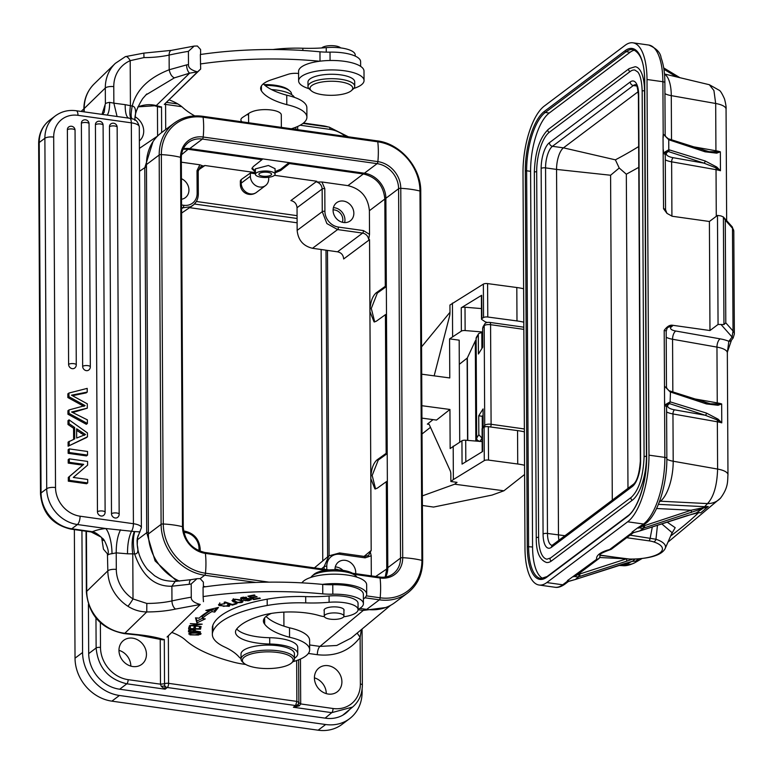 <?xml version="1.0" encoding="UTF-8"?>
<svg xmlns="http://www.w3.org/2000/svg" width="773" height="773" viewBox="0 0 773 773"><rect width="100%" height="100%" fill="white"/><g stroke="black" fill="none" stroke-linecap="round" stroke-linejoin="round"><path stroke-width="1.16" d="M421.565 346.874L449.983 312.292M523.621 288.773A32.051 10.561 179.7 0 0 516.808 287.517L487.589 283.604A3.334 1.102 179.7 0 0 483.367 284.116L449.944 305.035L449.983 312.263A6.677 2.454 -82.4 0 1 449.432 316.669L434.155 375.852M459.713 442.156L459.181 340.159L449.577 338.874L449.78 377.949L421.71 374.19M481.463 308.582L465.008 307.229L465.133 330.554A3.334 1.102 -0.3 0 0 461.365 331.115L449.577 338.874M465.133 330.554L482.188 331.955M487.444 322.447L487.145 322.389A10.687 3.517 -0.3 0 1 487.029 322.36A5.691 1.875 -0.3 0 1 484.884 321.587L481.84 319.52A3.334 1.102 -0.3 0 1 481.511 319.046A3.334 1.102 -0.3 0 1 481.772 318.611A3.334 1.102 -0.3 0 1 481.917 318.515L483.54 317.519A3.334 1.102 -0.3 0 1 487.773 317.017L516.982 320.93A32.051 10.561 -0.3 0 1 523.794 322.186M429.073 424.348L427.343 424.116A6.677 2.454 -82.4 0 1 428.271 423.797A6.677 2.454 -82.4 0 1 429.373 424.879L450.234 470.786A6.677 2.454 -82.4 0 1 450.833 474.293L450.872 481.521L457.027 482.352L454.669 484.207L503.899 490.797L492.053 495.078L433.547 507.069L422.396 505.474M524.374 431.856A32.051 10.561 179.7 0 0 517.552 430.6L488.343 426.686A3.334 1.102 179.7 0 0 484.111 427.198L482.487 428.194A3.334 1.102 179.7 0 0 482.091 428.715L482.207 451.761M482.159 441.576L465.704 440.233A3.334 1.102 179.7 0 0 461.935 440.784L450.147 448.543L449.944 409.468L436.484 420.077L421.942 418.125M454.669 484.207L422.348 495.88M422.029 433.982L430.484 427.314M164.378 104.316L165.577 104.403L165.461 103.273M345.367 136.377A30.041 25.924 -126.9 0 0 329.994 129.391L300.166 125.226M152.977 141.691L144.793 167.693L146.715 532.713L155.083 560.908L176.901 581.286M358.073 609.704L363.252 610.438L385.65 607.539M174.06 123.226L161.344 132.782A47.404 40.911 53.1 0 0 146.455 164.572L159.17 155.015A47.404 40.911 -126.9 0 1 174.06 123.226C182.312 117.196 191.82 114.877 202.594 116.279A2 0.763 98 0 1 203.096 117.216L377.775 141.807A2 0.763 -82 0 0 377.272 140.87C400.453 143.536 421.208 167.751 420.754 191.549A2 0.657 179.7 0 0 419.971 191.028A45.878 39.597 53.1 0 0 377.775 141.807A44.061 16.861 -82 0 1 377.881 161.625L203.202 137.024A2 0.763 98 0 1 202.42 139.063L377.108 163.654A2 0.763 -82 0 0 377.881 161.625A24.891 21.489 53.1 0 1 400.781 188.332A2 0.657 179.7 0 0 398.597 188.718A23.364 20.166 53.1 0 0 377.108 163.654L364.383 173.21A23.364 20.166 -126.9 0 1 385.882 198.284L398.597 188.718L400.53 558.087L387.814 567.643L385.882 198.284M183.346 148.725A23.364 20.166 -126.9 0 1 189.704 148.619L202.42 139.063A23.364 20.166 53.1 0 0 188.496 142.435C183.829 146.068 181.442 151.199 181.326 157.837A2 0.657 -0.3 0 0 180.544 157.325L182.486 526.684A44.061 14.523 179.7 0 0 163.287 523.988L161.354 154.619A45.878 39.597 53.1 0 1 203.096 117.216A44.061 16.861 98 0 1 203.202 137.024A24.891 21.489 53.1 0 0 180.544 157.325A44.061 14.523 179.7 0 0 161.354 154.619A2 0.657 -0.3 0 0 159.17 155.015L161.103 524.374L148.387 533.94L146.455 164.572M148.387 533.94A47.404 40.911 53.1 0 0 179.423 581.112M364.904 597.79L379.388 599.829L366.673 609.385L359.764 608.419M205.763 586.736L203.386 586.398M366.673 609.385A47.404 40.911 53.1 0 0 394.916 602.534L407.632 592.968C417.497 585.2 422.512 574.513 422.686 560.918A2 0.657 179.7 0 0 421.913 560.396L419.971 191.028A44.061 14.523 -0.3 0 0 400.781 188.332L402.714 557.691A2 0.657 179.7 0 0 400.53 558.087A23.364 20.166 53.1 0 1 393.196 573.759C389.321 576.61 384.78 577.711 379.562 577.045A2 0.763 -82 0 1 380.065 577.991A24.891 21.489 53.1 0 0 402.714 557.691A44.061 14.523 -0.3 0 1 421.913 560.396A45.878 39.597 53.1 0 1 380.171 597.8A44.061 16.861 98 0 0 380.065 577.991L354.053 574.329M189.704 148.619L364.383 173.21M387.814 567.643A23.364 20.166 -126.9 0 1 385.727 576.967M255.39 172.021L251.911 168.756L253.196 166.639L261.97 159.692A2 0.763 -82 0 0 262.472 158.861M289.952 162.736A2 0.763 98 0 1 289.45 163.557L280.676 170.514L280.667 169.248L275.082 171.577M183.114 149.208L188.081 149.286L261.97 159.692M198.149 194.187A2 0.657 179.7 0 0 198.323 193.917A2 0.657 179.7 0 0 197.134 193.318L197.018 170.659L199.811 164.784L181.355 162.185M181.549 199.25A11.353 9.798 53.1 0 0 185.375 197.637A11.353 9.798 53.1 0 0 188.941 190.023A11.353 9.798 53.1 0 0 181.442 178.698M181.587 207.599L182.969 207.792A2 0.763 -82 0 0 183.771 205.289L181.578 204.98M181.597 208.72L182.969 207.792L190.602 206.758L193.723 204.71L196.12 201.811M198.332 170.002L204.951 165.509L200.197 166.997M203.202 166.031L199.811 164.784M204.951 165.509L255.39 172.611M275.082 172.833L280.676 170.514M255.38 170.756L252.017 168.099M280.667 169.248L289.054 162.601M275.062 168.688L268.395 165.47L255.37 168.891M262.066 177.336A9.846 3.247 -0.3 0 1 255.399 174.302A9.846 3.247 -0.3 0 1 268.424 171.162A9.846 3.247 -0.3 0 1 275.091 174.196A9.846 3.247 -0.3 0 1 262.066 177.336M267.294 172.263A6.339 2.087 179.7 0 0 258.907 174.283A6.339 2.087 179.7 0 0 263.197 176.234A6.339 2.087 179.7 0 0 271.584 174.215A6.339 2.087 179.7 0 0 267.294 172.263M274.512 175.307L316.795 181.259L316.891 182.042L321.935 181.984L347.908 185.636C360.904 188.767 368.064 197.125 369.397 210.7L384.828 199.028A2 0.657 -0.3 0 1 385.882 198.69M316.891 182.042C320.109 183.24 321.858 185.559 322.148 189.008A2 0.657 -0.3 0 1 324.795 188.651L321.935 181.984M363.436 230.586A2 0.763 -82 0 1 362.624 233.088C365.909 233.813 367.938 235.891 368.692 239.33L369.552 239.669L343.656 258.974C343.357 255.022 341.308 252.636 337.521 251.814L312.505 248.288C303.229 246.056 298.107 240.084 297.151 230.383L297.035 207.724L322.148 189.008L322.264 211.667L326.892 223.571L337.608 229.571A2 0.763 -82 0 0 338.419 227.069L363.436 230.586L369.523 234.354L369.397 210.7M333.086 210.314A11.353 9.798 53.1 0 0 339.192 220.914A11.353 9.798 53.1 0 0 350.285 220.856A11.353 9.798 53.1 0 0 353.85 213.242A11.353 9.798 53.1 0 0 347.744 202.652A11.353 9.798 53.1 0 0 336.651 202.71A11.353 9.798 53.1 0 0 333.086 210.314M289.45 163.557L363.339 173.964C376.316 177.104 383.485 185.462 384.828 199.028L385.283 286.31A2 0.657 -0.3 0 1 386.336 285.971M386.49 314.331A2 0.657 179.7 0 0 385.427 314.669L376.306 321.22L374.277 321.926M369.552 239.669L370.808 478.593C371.079 469.626 373.156 463.394 377.031 459.887L386.152 453.336A2 0.657 -0.3 0 1 387.215 452.997M387.36 481.366A2 0.657 179.7 0 0 386.307 481.705L377.185 488.246L374.924 488.932L370.808 478.593L371.185 550.482L370.325 552.048L371.204 555.787L365.146 557.855L340.139 554.328A14.687 12.677 -126.9 0 0 326.776 566.3L326.786 569.614M386.307 481.705L386.761 568.986L385.215 577.045M196.371 201.482L297.074 215.667M240.364 184.486A10.01 10.01 0 0 0 256.394 192.438A10.01 8.648 -126.9 0 1 241.678 186.138A10.01 8.648 -126.9 0 1 241.215 183.143A10.01 3.305 -0.3 0 0 240.364 184.486L240.345 180.843L241.195 179.568L250.365 173.055L255.399 173.761M297.035 207.724C296.658 203.84 294.61 201.453 290.899 200.565L316.795 181.259M368.692 239.33L369.523 234.354M374.055 321.906L369.929 311.558C370.199 302.591 372.277 296.359 376.161 292.851L385.283 286.31M386.336 286.599L377.379 293.025L371.291 308.437L374.712 321.916M387.215 453.625L378.258 460.061L372.171 475.472L375.581 488.951M371.311 575.885L371.204 555.787M370.325 552.048L368.489 555.458M355.677 573.682A11.353 9.798 53.1 0 0 355.735 572.522A11.353 9.798 53.1 0 0 349.628 561.932A11.353 9.798 53.1 0 0 338.526 561.99A11.353 9.798 53.1 0 0 334.97 569.595A11.353 9.798 53.1 0 0 334.97 569.72M188.883 542.839A11.353 9.798 53.1 0 0 187.829 541.4M329.095 555.681L327.491 250.404M326.003 250.191L327.607 556.908M194.448 204.014L297.093 218.469M321.471 568.87L324.119 566.657L328.873 555.855L314.408 567.875M338.651 569.875A9.015 7.778 53.1 0 0 334.97 569.16M335.289 566.938A11.353 9.798 -126.9 0 1 342.941 570.339M322.756 560.937L321.124 249.505M297.112 222.798L189.578 207.657M74.363 529.592L75.029 658.181A40.051 34.563 53.1 0 0 111.872 701.15L318.128 730.195A40.051 34.563 53.1 0 0 341.995 724.398L349.541 718.726A40.051 34.563 -126.9 0 1 325.675 724.523L119.419 695.478A40.051 34.563 -126.9 0 1 82.576 652.509L81.938 530.665M83.851 108.954A40.051 34.563 53.1 0 0 81.175 111.438M314.418 677.853A15.025 12.967 -126.9 0 1 326.274 693.623M118.965 650.335A15.025 12.967 -126.9 0 1 130.821 666.104M328.177 126.965A40.051 34.563 -126.9 0 0 322.544 125.719L303.48 123.033M349.541 718.726A40.051 34.563 -126.9 0 0 362.122 691.864L362.112 689.168M349.628 709.508A33.374 28.804 53.1 0 1 345.531 713.392A33.374 28.804 53.1 0 1 325.646 718.214L119.39 689.178A33.374 28.804 53.1 0 1 88.682 653.369L88.431 604.399M346.236 712.329A33.374 28.804 -126.9 0 1 344.149 714.358M139.353 140.908A15.025 12.967 53.1 0 0 135.246 116.868M281.353 127.361L281.295 114.916A16.359 5.392 179.7 0 0 270.212 109.872A16.359 5.392 179.7 0 0 252.037 111.747A16.687 5.498 179.7 0 0 249.437 112.984L242.751 117.322A16.687 5.498 179.7 0 0 241.794 118.066A16.687 5.498 179.7 0 0 240.896 119.854A16.687 5.498 179.7 0 0 242.017 121.825M360.633 66.362L360.614 61.647A29.374 9.682 179.7 0 0 358.16 57.801A29.374 9.682 179.7 0 0 330.023 52.129A33.384 11.006 -0.3 0 1 319.964 51.81A173.587 57.212 179.7 0 0 200.342 54.516L200.661 69.048L164.446 104.249M298.581 73.493A10.01 3.305 179.7 0 0 288.174 74.285L271.671 79.696A36.718 12.097 179.7 0 0 262.607 84.479A36.718 12.097 179.7 0 0 260.646 88.412A36.718 12.097 179.7 0 0 261.429 90.876A74.971 24.707 179.7 0 0 286.793 104.655A46.738 15.402 -0.3 0 1 306.91 117.196L306.862 107.747A46.738 15.402 179.7 0 0 286.744 95.205A74.971 24.707 -0.3 0 1 263.322 83.842M248.577 114.993A16.687 5.498 -0.3 0 1 246.925 114.607M355.213 56.1L355.213 54.96A23.364 7.701 179.7 0 0 326.245 47.626A66.758 22.002 -0.3 0 1 302.852 48.235A66.758 22.002 179.7 0 0 272.995 49.52M294.426 97.369A30.041 9.904 179.7 0 0 271.487 89.552M364.054 80.537L363.996 71.087A32.717 10.783 179.7 0 0 319.664 61.231A32.717 10.783 -0.3 0 0 299.856 68.41A32.717 10.783 -0.3 0 0 298.571 71.425L298.62 80.885A32.717 10.783 -0.3 0 1 299.905 77.87A32.717 10.783 -0.3 0 1 335.888 70.014A32.717 10.783 -0.3 0 1 364.054 80.537A32.717 10.783 -0.3 0 1 362.769 83.552A32.717 10.783 -0.3 0 1 353.783 88.451M308.968 88.682A32.717 10.783 -0.3 0 1 298.62 80.885M306.91 117.196A46.738 15.402 -0.3 0 1 304.417 122.202A46.738 15.402 -0.3 0 1 291.353 128.772M194.738 115.902A153.556 50.612 -0.3 0 1 182.718 107.466A73.435 24.205 179.7 0 0 169.026 99.814M200.391 63.966A173.587 57.212 -0.3 0 1 319.664 61.231M354.73 86.257L354.71 81.851A23.364 7.701 179.7 0 0 346.777 76.121A23.364 7.701 179.7 0 0 321.694 75A23.364 7.701 179.7 0 0 307.973 82.093L308.002 86.508A23.364 7.701 -0.3 0 1 321.723 79.416A23.364 7.701 -0.3 0 1 346.797 80.527A23.364 7.701 179.7 0 1 354.73 86.257A23.364 7.701 179.7 0 1 353.28 88.953L351.406 90.625A21.364 7.044 -0.3 0 1 317.268 93.63A21.364 7.044 -0.3 0 1 311.364 90.837A21.364 7.044 -0.3 0 1 319.249 82.537A21.364 7.044 -0.3 0 1 345.483 82.924A21.364 7.044 -0.3 0 1 351.406 90.625M311.364 90.837L309.48 89.185A23.364 7.701 -0.3 0 1 308.002 86.508M286.744 95.205L286.793 104.655M200.603 54.477L200.574 49.501L197.386 46.013L194.187 46.08L188.419 51.337L188.486 64.574C188.187 67.753 191.192 70.179 197.521 71.86L200.661 69.048M319.964 51.81L320.012 61.183M132.608 118.955C130.801 118.598 130.676 114.288 132.231 106.046C137.594 84.914 156.059 74.923 169.19 69.754L186.583 64.903A6.677 2.841 80.2 0 0 189.636 73.155L197.521 71.86L164.291 104.394M137.913 106.887A46.738 41.742 -134.2 0 1 138.889 106.519C144.957 104.432 150.745 104.123 156.262 105.592A70.101 23.103 179.7 0 1 161.373 107.003L159.866 107.225L154.619 105.775A6.677 3.846 -76.1 0 0 156.262 105.592L189.636 73.155L174.389 77.86C171.877 76.798 170.137 74.092 169.19 69.754L169.113 55.067A182.264 60.072 -0.3 0 1 188.419 51.337M125.419 56.622A6.677 2.841 66.6 0 1 130.193 60.671L130.424 105.698C129.284 114.037 129.864 118.404 132.164 118.82M143.962 57.589A44.728 14.745 179.7 0 0 169.113 55.067A6.677 3.45 77.6 0 1 171.326 50.371L143.865 53.115L143.962 57.589L130.193 60.671A33.384 29.818 -134.2 0 0 113.776 86.605L113.863 103.167L125.168 104.655C125.178 113.418 126.579 117.95 129.371 118.24A6.677 2.551 98 0 1 129.555 118.25A6.677 2.551 98 0 1 131.323 122.83A13.354 4.396 -0.3 0 1 139.285 126.811L141.382 527.698A13.354 4.396 -0.3 0 0 133.42 523.717A6.677 2.551 98 0 1 131.536 531.186C128.772 537.051 127.439 544.588 127.516 553.806L134.57 553.903C142.271 575.953 154.716 586.726 171.886 586.224L175.171 581.422M134.763 119.767L134.995 118.114C136.319 110.433 135.401 106.413 132.231 106.046L125.168 104.655M134.995 118.114L134.946 119.11A6.677 2.338 3.9 0 1 134.995 119.428A6.677 2.338 3.9 0 1 134.927 119.728M145.691 95.079L174.389 77.86M167.239 636.865L200.304 604.476L175.655 609.047A51.405 16.938 179.7 0 1 146.754 611.945L124.849 633.251A6.677 2.039 96.1 0 1 124.105 633.58L138.261 635.106A6.677 2.039 -83.9 0 0 139.005 634.768L124.849 633.251A40.061 35.78 45.8 0 1 86.731 591.345A6.677 2.203 179.7 0 0 86.373 592.06C88.673 615.134 101.244 628.971 124.105 633.58M167.074 637.01L200.304 604.476C193.984 602.795 190.97 600.37 191.279 597.191L191.202 583.953L196.97 578.697L200.168 578.629L203.367 582.117L203.386 587.074M203.454 601.665L203.115 596.582A173.587 57.212 -0.3 0 1 322.766 593.877A33.384 11.006 179.7 0 0 332.825 594.195A29.374 9.682 -0.3 0 1 363.416 603.703A29.374 9.682 -0.3 0 1 361.841 606.853A29.374 9.682 -0.3 0 1 358.073 609.317M363.416 603.703L363.358 594.253A29.374 9.682 -0.3 0 0 332.776 584.736A33.384 11.006 179.7 0 1 322.718 584.417A173.587 57.212 -0.3 0 0 322.36 584.378A173.587 57.212 179.7 0 0 203.067 587.122L203.115 596.582M271.439 613.395A36.718 12.097 179.7 0 0 265.352 617.086A36.718 12.097 179.7 0 0 263.39 621.019A36.718 12.097 179.7 0 0 264.656 624.14A74.971 24.707 179.7 0 0 289.537 637.261A46.738 15.402 -0.3 0 1 309.664 649.803L309.615 640.353A46.738 15.402 179.7 0 0 289.537 627.821A74.971 24.707 -0.3 0 1 266.086 616.429M343.917 610.709A10.01 3.305 179.7 0 0 344.082 610.11A10.01 3.305 179.7 0 0 335.733 606.902A10.01 3.305 179.7 0 0 324.612 609.124A10.01 3.305 179.7 0 0 324.051 610.216A10.01 3.305 179.7 0 0 324.225 610.815M241.041 658.586A30.041 9.904 -0.3 0 1 238.838 656.77A100.142 33.007 179.7 0 0 224.499 646.943A66.758 22.002 -0.3 0 1 212.353 634.391A66.758 22.002 -0.3 0 1 212.865 631.618A103.215 34.022 -0.3 0 1 217.831 624.613A103.215 34.022 -0.3 0 1 267.216 605.481A66.758 22.002 -0.3 0 1 305.721 602.901A66.758 22.002 179.7 0 0 329.114 602.293A23.364 7.701 -0.3 0 1 358.073 609.626A23.364 7.701 -0.3 0 1 356.768 612.177A23.364 7.701 -0.3 0 1 343.714 616.806M324.37 616.699A23.364 7.701 -0.3 0 1 319.017 615.521A43.394 14.301 179.7 0 0 260.704 615.81A81.184 26.755 179.7 0 0 238.635 626.903A81.184 26.755 179.7 0 0 236.625 629.106A36.718 12.097 179.7 0 0 235.485 632.121A36.718 12.097 179.7 0 0 269.738 644.015A30.041 9.904 -0.3 0 1 297.76 653.755A30.041 9.904 -0.3 0 1 296.088 657.04A30.041 9.904 -0.3 0 1 294.445 658.306M243.988 663.253L242.732 662.152A26.707 8.803 -0.3 0 1 241.041 659.089L241.012 654.045A26.707 8.803 -0.3 0 1 276.328 645.532A26.707 8.803 -0.3 0 1 294.426 653.765L294.445 658.809A26.707 8.803 -0.3 0 1 292.783 661.891L291.537 663.002A25.374 8.358 179.7 0 0 275.932 652.257A25.374 8.358 179.7 0 0 249.544 654.47A25.374 8.358 179.7 0 0 243.988 663.253A25.374 8.358 179.7 0 0 259.573 668.162A25.374 8.358 179.7 0 0 291.537 663.002M358.073 609.626L358.044 603.317A23.364 7.701 179.7 0 0 329.076 595.993L329.114 602.293M212.353 634.391L212.314 628.082A66.758 22.002 179.7 0 1 212.836 625.309A103.215 34.022 179.7 0 1 267.178 599.181A66.758 22.002 179.7 0 1 305.683 596.601A66.758 22.002 179.7 0 0 329.076 595.993M297.76 653.755L297.731 647.445A30.041 9.904 179.7 0 0 269.7 637.715L269.738 644.015M236.731 628.971A36.718 12.097 179.7 0 0 269.7 637.715M309.664 649.803A46.738 15.402 -0.3 0 1 307.161 654.808A46.738 15.402 -0.3 0 1 292.986 661.698M245.698 664.451A46.738 15.402 -0.3 0 1 233.562 662.171A153.556 50.612 -0.3 0 1 185.462 640.063A73.435 24.205 179.7 0 0 171.809 632.43M259.641 597.964L254.162 598.978L252.201 597.809L257.138 596.891L256.472 596.485L251.525 597.403L249.756 596.341L255.042 595.374L254.356 594.959L247.901 596.157L253.66 599.606L260.327 598.37L259.641 597.964M236.016 603.346L232.364 604.496L225.088 601.983L224.112 602.293L232.354 605.143L236.982 603.684L236.016 603.346M195.637 631.493L195.231 630.092L191.714 629.609L188.999 630.024L188.496 631.618A155.808 51.347 -0.3 0 1 188.506 631.937L200.526 631.86L195.637 631.01M214.72 612.11L218.469 607.414L205.84 610.409L209.077 611.028A115.834 38.177 179.7 0 0 199.076 618.207L195.511 617.82L196.912 622.883L205.289 618.873L202.236 618.545A112.491 37.075 -0.3 0 1 211.947 611.578L214.72 612.11L214.71 610.216L211.937 609.684L211.947 611.578M228.47 604.612L228.47 605.568L223.619 606.361L219.803 604.757L224.933 603.539L218.469 604.766L219.117 605.549L229.156 606.341L229.852 605.452L229.455 604.988L227.484 604.815L228.479 605.607L228.47 603.713M189.433 625.589L201.135 626.526L191.965 625.734L202.207 624.159L190.313 623.637L199.473 624.429L189.433 625.589M201.009 626.922L199.598 626.893L199.212 628.749L195.125 628.681L195.482 627L194.071 626.98L193.723 628.652L190.052 628.584L190.419 626.797L189.008 626.768L188.554 628.961L200.536 629.174L201.009 626.922M251.138 599.326L251.138 599.829L250.017 598.689L247.727 598.428L242.558 598.708C241.379 597.925 242.471 597.558 245.804 597.606L243.128 597.123L240.944 598.737L247.669 598.949L249.592 599.887L243.582 600.283L248.181 600.814L251.225 599.577M242.558 598.708L241.862 597.384M240.558 598.234L240.944 598.737L240.934 597.742M249.921 598.65L249.592 599.887M236.152 602.66A6.058 2 179.7 0 0 236.49 602.718L241.244 602.592A4.464 1.469 179.7 0 0 242.819 601.896L242.944 600.969L241.524 600.022L234.692 599.172L231.968 600.544L233.311 601.8L236.152 602.66L236.152 602.138M242.809 600.814L242.819 601.896L242.944 600.969M200.497 633.077L200.507 634.44L200.159 632.932L191.395 632.701L189.259 633.319L189.945 634.875L198.41 635.02L201.135 633.754M189.259 633.319L188.718 633.976M253.65 598.679L253.66 599.606M249.756 595.809L249.756 596.341M252.201 597.278L252.201 597.809M232.354 604.496L232.354 605.143M188.506 630.633L188.506 631.937M195.067 630.005L194.226 630.014M189.897 630.034L188.941 630.043M189.916 631.531A97.301 32.07 179.7 0 0 189.916 631.338L190.003 630.381L192.429 630.014L194.168 630.613L194.216 631.502L189.916 631.531M189.907 631.164L189.916 629.763M194.207 629.58L194.216 631.444M190.003 630.381L190.003 629.753M216.585 607.858L214.71 610.216M211.937 609.684A112.491 37.075 179.7 0 0 202.226 616.651L202.236 618.545M202.236 618.439L196.902 620.99L196.912 622.883M196.902 620.99L196.042 617.878M209.068 609.646L209.077 611.028M224.315 603.442L224.315 603.945M200.603 626.913L200.536 629.174M200.526 627.29L199.521 627.27M195.115 627.183L194.033 627.164M190.042 627.096L188.941 627.077M190.042 626.787L190.052 628.584M195.115 627L195.125 628.681M246.452 597.2L246.452 597.809M233.311 601.8L232.828 599.664M242.22 600.37A4.464 1.469 -0.3 0 1 241.717 600.563M241.717 600.109L241.543 601.742L237.91 602.409L233.32 600.534L236.287 599.5L241.195 600.708L241.543 601.742M233.436 600.872L233.311 599.481M199.753 633.686L199.763 632.826M191.443 634.71L190.11 633.831L191.26 633.213L198.303 633L199.763 633.831L194.941 634.894L191.443 634.71M190.071 632.063L190.11 632.981M199.753 631.87L199.763 633.831M390.616 605.298L351.193 638.054L336.767 645.474L319.954 646.412L363.252 610.438A2 0.763 -82 0 0 363.919 608.998M308.369 653.436L317.336 654.702C335.376 656.741 349.638 650.953 360.121 637.329L357.155 633.106M360.363 684.018A30.041 25.924 -126.9 0 1 333.037 708.503A3.334 1.275 98 0 1 331.723 712.658L352.575 707.063C359.01 701.488 362.266 694.135 362.353 685.013A3.334 1.102 -0.3 0 0 360.363 684.018L360.121 637.329L361.368 629.599M352.575 707.063L342.758 715.199M333.037 708.503L300.697 703.932L299.354 705.836L293.411 707.256L297.46 705.14M300.465 659.05L300.697 703.932L298.784 702.638L297.991 704.638L299.354 705.836M298.504 703.865L298.861 702.396L296.871 701.401L295.566 705.546L297.991 704.638L297.238 705.324M168.611 683.342A3.334 1.275 98 0 1 167.297 687.497L165.142 689.197L164.533 683.738A3.334 1.102 -0.3 0 1 168.582 683.342L296.871 701.401L296.658 660.548M119.68 689.216L126.83 683.805L165.142 689.197L161.315 686.405L164.842 685.893A3.334 2.86 51.6 0 0 165.132 686.269A3.334 2.86 -128.4 0 0 167.297 687.497L295.566 705.546L293.411 707.256L331.723 712.658L325.114 718.146M164.301 639.493L164.533 683.738L160.475 684.173L128.134 679.66A30.041 25.924 -126.9 0 1 100.5 647.426A3.334 1.102 179.7 0 0 96.123 647.996L95.968 618.042M161.315 686.405L160.475 684.173L160.233 639.126M118.965 650.412A15.025 12.967 53.1 0 0 132.782 666.529A15.025 12.967 53.1 0 0 141.739 664.355A15.025 12.967 53.1 0 0 145.566 649.223A15.025 12.967 53.1 0 0 132.637 638.16A15.025 12.967 53.1 0 0 123.69 640.334A15.025 12.967 53.1 0 0 118.965 650.412M128.134 679.66A3.334 1.275 -82 0 1 126.83 683.805C108.278 679.322 98.045 667.379 96.123 647.996L88.692 653.629M314.418 677.931A15.025 12.967 53.1 0 0 328.235 694.048A15.025 12.967 53.1 0 0 337.183 691.874A15.025 12.967 53.1 0 0 341.019 676.742A15.025 12.967 53.1 0 0 328.09 665.679A15.025 12.967 53.1 0 0 319.133 667.853A15.025 12.967 53.1 0 0 314.418 677.931M322.36 584.378A32.717 10.783 -0.3 0 1 366.702 594.234A32.717 10.783 -0.3 0 1 365.416 597.249A32.717 10.783 -0.3 0 1 363.387 598.998M322.718 584.417L322.766 593.877M140 531.911L134.318 531.534C132.057 537.448 131.545 544.907 132.772 553.903L133.014 598.93L146.822 603.442L146.754 611.945C139.903 611.82 133.613 609.916 127.883 606.235A6.677 0.754 -57.2 0 0 133.014 598.93A33.384 29.818 -134.2 0 1 116.308 569.421A6.677 2.203 179.7 0 0 107.834 570.841A40.061 35.78 45.8 0 0 127.883 606.235M137.642 536.984L137.227 544.946C138.657 551.217 137.768 554.202 134.57 553.903C132.927 544.984 132.995 537.544 134.773 531.573M137.227 544.946L137.343 538.395L138.241 535.293M134.318 531.534L105.727 528.519A26.707 8.803 179.7 0 0 102.21 529.003A26.707 8.803 179.7 0 0 93.214 531.409C90.277 533.457 92.151 527.679 104.162 540.095C111.457 554.55 106.732 555.072 107.437 553.845L103.447 549.159L101.669 537.689M127.516 553.806L116.221 552.859C116.172 543.351 117.622 535.67 120.549 529.805M102.007 114.365L105.389 103.775L105.302 88.016A40.061 35.78 -134.2 0 1 115.303 63.376L94.2 83.89A40.061 35.78 -134.2 0 0 84.209 108.529L105.302 88.016A6.677 2.203 -0.3 0 1 113.776 86.605M86.421 531.293L86.731 591.345L107.834 570.841L107.437 553.845M105.389 103.775A6.677 2.203 -0.3 0 1 109.64 102.374L113.863 103.167L117.061 116.491M102.674 114.462L104.21 112.182L105.089 105.592M134.917 119.902L134.946 119.11M137.198 544.492A6.677 2.048 175.6 0 0 137.217 544.269C137.478 548.221 138.473 558.164 147.45 569.421L154.648 575.788C159.393 578.388 161.721 581.045 175.22 581.383L191.192 579.644A6.677 2.841 80.2 0 0 189.298 584.282L171.886 586.224L171.964 600.921A182.264 60.072 -0.3 0 1 191.279 597.191M139.005 634.768A70.101 23.103 179.7 0 1 164.166 639.609L162.649 639.841L138.261 635.106M137.092 540.511L137.092 541.11A6.677 2.203 -0.3 0 0 137.092 541.042L137.101 539.873M103.022 538.597L103.389 540.491L101.186 537.129L91.146 531.959L93.214 531.409M73.628 439.354L73.57 428.281L68.005 424.503L67.985 420.667L69.058 419.855L87.436 432.919L87.465 436.813L86.383 437.624L68.121 446.214L68.092 442.098L74.71 438.89L74.652 427.479L69.087 423.691L68.005 424.503M72.498 395.67L86.151 392.897L87.223 392.085L87.204 388.384L68.923 393.051L68.942 396.733L67.86 397.544L67.84 393.853L68.923 393.051M67.86 397.544L84.006 406.405M87.388 423.488L86.315 424.29L67.947 414.231L67.927 410.743L69.01 409.932L69.029 413.42L87.388 423.488L87.368 419.855L71.58 411.99L87.31 408.173L87.291 403.815L71.493 395.177L87.223 392.085M72.759 412.521L87.31 408.173M86.479 455.906L68.159 453.326L68.14 449.712L69.212 448.9L69.232 452.514L87.552 455.094L86.479 455.906M68.604 364.373A4.01 3.459 53.1 0 0 70.758 368.112A4.01 3.459 53.1 0 0 74.672 368.083A4.01 4.01 0 0 0 76.276 364.866A4.01 1.324 179.7 0 0 73.889 363.668A4.01 1.324 179.7 0 0 73.561 363.629A4.01 1.324 179.7 0 0 68.604 364.373L67.377 129.719A4.01 3.459 53.1 0 1 68.633 127.033A4.01 4.01 0 0 1 75.049 130.212A4.01 1.324 179.7 0 0 72.662 129.014A4.01 1.324 179.7 0 0 72.333 128.975A4.01 1.324 179.7 0 0 67.377 129.719M82.653 366.344A4.01 3.459 53.1 0 0 84.808 370.083A4.01 3.459 53.1 0 0 88.721 370.064A4.01 4.01 0 0 0 90.325 366.846A4.01 1.324 179.7 0 0 87.938 365.648A4.01 1.324 179.7 0 0 87.61 365.61A4.01 1.324 179.7 0 0 82.653 366.344L81.378 123.274A4.01 3.459 53.1 0 1 82.634 120.588A4.01 4.01 0 0 1 89.05 123.777A4.01 1.324 179.7 0 0 86.663 122.578A4.01 1.324 179.7 0 0 86.334 122.54A4.01 1.324 179.7 0 0 81.378 123.274M97.456 511.726A4.01 3.459 53.1 0 0 99.611 515.456A4.01 3.459 53.1 0 0 103.524 515.436A4.01 4.01 0 0 0 105.118 512.219A4.01 1.324 179.7 0 0 102.732 511.021A4.01 1.324 179.7 0 0 102.413 510.982A4.01 1.324 179.7 0 0 97.456 511.726L95.427 124.704A4.01 3.459 53.1 0 1 96.683 122.018A4.01 4.01 0 0 1 103.099 125.207A4.01 1.324 179.7 0 0 100.703 124.009A4.01 1.324 179.7 0 0 100.384 123.97A4.01 1.324 179.7 0 0 95.427 124.704M111.496 513.697A4.01 3.459 53.1 0 0 113.65 517.437A4.01 3.459 53.1 0 0 117.573 517.417A4.01 4.01 0 0 0 119.168 514.19A4.01 1.324 179.7 0 0 116.781 513.001A4.01 1.324 179.7 0 0 116.452 512.963A4.01 1.324 179.7 0 0 111.496 513.697L109.476 126.685A4.01 3.459 53.1 0 1 110.732 123.999A4.01 4.01 0 0 1 117.148 127.178A4.01 1.324 179.7 0 0 114.752 125.989A4.01 1.324 179.7 0 0 114.433 125.951A4.01 1.324 179.7 0 0 109.476 126.685M82.605 465.143L68.208 463.114L68.188 459.655L69.27 458.843L69.28 462.312L83.687 464.331L68.285 477.453L68.304 481.164L69.377 480.352L87.707 482.932L86.624 483.743L68.304 481.164M73.57 428.281L74.652 427.479M69.087 423.691L69.058 419.855M87.465 436.813L68.121 446.214M69.193 445.403L69.174 441.286M76.624 428.793L85.523 434.513L76.672 438.049L76.624 428.793M76.633 430.358L84.45 435.325M69.01 409.932L85.088 405.593L68.942 396.733M67.947 414.231L69.029 413.42M68.159 453.326L69.232 452.514M87.552 455.094L87.542 451.48L69.212 448.9M68.208 463.114L69.28 462.312M87.707 482.932L87.687 479.473L73.3 477.443L87.61 465.133L87.591 461.423L69.27 458.843M69.377 480.352L69.357 476.641L68.285 477.453M69.357 476.641L83.687 464.331M107.747 555.082A6.677 2.203 -0.3 0 1 111.128 553.797A6.677 2.203 -0.3 0 1 112.008 553.681L116.221 552.859L116.308 569.421M366.702 594.234L366.653 584.784A32.717 10.783 179.7 0 0 338.487 574.252A32.717 10.783 179.7 0 0 302.504 582.108A32.717 10.783 179.7 0 0 301.934 582.861M264.627 617.878L264.656 624.14M289.527 627.821L289.546 637.261M241.041 659.089A26.707 8.803 -0.3 0 1 276.357 650.576A26.707 8.803 -0.3 0 1 294.445 658.809M340.593 47.897A9.846 3.247 179.7 0 0 333.26 45.704A9.846 3.247 179.7 0 0 323.771 46.767A9.846 3.247 179.7 0 0 321.771 47.955M291.537 94.567L291.527 94.064A26.707 8.803 179.7 0 0 289.836 90.992A26.707 8.803 179.7 0 0 273.439 85.832A26.707 8.803 179.7 0 0 265.013 85.397M264.086 84.586A25.374 8.358 -0.3 0 1 273.004 84.982A25.374 8.358 -0.3 0 1 288.58 89.9L289.836 90.992M342.4 222.276A9.015 7.778 53.1 0 0 342.816 219.629A9.015 7.778 53.1 0 0 333.095 209.879M333.405 207.657A11.353 9.798 -126.9 0 1 344.951 219.928A11.353 9.798 -126.9 0 1 344.632 222.595M268.695 177.278L268.704 178.834A10.01 8.648 -126.9 0 1 265.554 185.549A10.01 8.648 -126.9 0 1 255.766 185.607A10.01 8.648 -126.9 0 1 250.375 176.254L250.365 173.055M427.343 424.116L433.054 419.613M450.872 481.521L453.365 479.56L453.191 446.147M421.874 405.709L449.944 409.468M452.611 336.477L452.437 303.064M465.008 307.229A3.334 1.102 179.7 0 0 461.239 307.789L481.647 295.286L481.724 296.194M476.071 339.878L475.501 340.622A10.01 3.305 179.7 0 0 475.308 340.932L467.346 357.889A3.334 1.102 -0.3 0 1 467.124 358.15L467.559 440.378M482.661 331.346L481.811 332.448L478.719 333.55L476.139 338.535A3.334 1.102 179.7 0 0 476.071 338.758A3.334 1.102 179.7 0 0 476.139 338.989M482.139 438.31L478.835 434.687L476.661 438.127A3.334 3.082 32.3 0 0 477.608 440.388L479.936 441.489M483.164 427.778L483.067 408.936L478.729 415.777L482.246 416.28L482.313 428.319M483.096 415.178L482.246 416.28M478.729 415.777L478.835 434.687M476.709 438.639A3.334 1.102 -0.3 0 1 476.593 438.349A3.334 1.102 -0.3 0 1 476.661 438.127L476.139 338.535A3.334 3.082 32.3 0 1 476.583 336.96L478.555 333.849M483.193 326.506L482.642 328.254L482.739 347.164L478.41 354.015L478.313 335.105M481.888 348.507L481.811 332.448M524.983 548.337L523.012 172.669A53.414 20.436 98 0 1 544.318 106.046L625.183 45.269A53.414 20.436 98 0 1 632.894 42.805A53.414 20.436 98 0 1 647.011 79.493L648.982 455.162A53.414 20.436 98 0 1 627.676 521.794L546.811 582.562A53.414 20.436 98 0 1 539.1 585.026A53.414 20.436 98 0 1 524.983 548.337M664.935 93.639A16.687 5.498 179.7 0 0 671.283 95.639L715.682 103.485L713.923 90.528L709.334 84.721L664.48 74.005M666.993 213.387L665.543 209.734A3.334 1.102 179.7 0 0 663.553 208.739L666.993 213.387L672.23 216.256L709.401 221.484L717.479 215.416L720.822 215.88L723.393 216.981L725.267 220.083L732.485 228.257L732.07 226.895M717.479 215.416L718.059 324.457L723.953 324.554L723.393 216.981L732.273 226.914L733.809 231.301A33.384 11.006 -0.3 0 0 732.485 228.257L733.026 330.999L725.799 322.824L723.953 324.554M718.059 324.457L709.972 330.535L672.8 325.298C669.969 324.689 667.099 326.38 664.2 330.38M734.35 334.042L733.152 337.994L732.07 336.999L733.026 330.999A33.384 11.006 -0.3 0 1 734.35 334.042L733.809 231.301M721.393 324.931L732.07 336.999A799.359 263.458 -0.3 0 1 728.833 341.328A3.334 3.053 37.8 0 0 731.432 340.246M667.128 404.482A3.334 2.879 -126.9 0 1 668.761 404.221L669.331 403.796A3.334 2.879 -126.9 0 0 667.341 404.279L666.577 406.067L666.848 458.389A3.334 1.102 179.7 0 0 664.857 457.394L664.2 330.39A3.334 1.102 -0.3 0 1 666.181 331.385C667.012 328.322 667.611 326.979 667.998 327.356A6.677 5.759 -126.9 0 1 671.969 326.39L671.408 326.805A10.01 3.305 -0.3 0 0 675.747 331.018L720.146 338.854A26.707 8.803 179.7 0 1 728.833 341.328L727.432 351.986M693.69 398.723L717.257 402.888A20.03 6.599 -0.3 0 1 721.673 403.95L721.769 422.86L718.117 419.188L706.454 413.091A1.817 1.227 107.5 0 1 705.189 415.246L717.557 420.087L721.769 422.86A20.03 6.599 179.7 0 0 717.354 421.797L717.605 469.066C717.093 485.405 713.73 496.913 707.527 503.59A20.03 18.194 42.7 0 0 720.542 498.112L720.542 498.112C728.862 486.913 727.393 480.439 727.973 474.796L727.335 352.826A20.03 6.599 -0.3 0 0 716.958 347.106A6.677 3.044 -80 0 1 720.146 338.854M631.821 561.372L635.541 561.15L638.749 558.976M698.531 512.683L700.715 512.828L708.261 506.499L704.599 506.682A3.334 1.372 -87.1 0 0 704.01 507.503L691.081 510.248L640.179 527.08A3.334 2.879 53.1 0 0 641.503 526.577L645.542 523.543A3.334 2.879 53.1 0 1 643.561 524.026L627.676 521.794M667.109 522.084L675.187 527.679L671.244 534.597M630.082 535.167L655.958 539.245L657.475 525.215M661.736 523.833L672.085 532.674M655.958 539.254A33.49 11.035 -0.3 0 1 665.186 548.511C661.862 555.043 650.451 558.618 630.932 559.237L599.974 555.314M579.315 574.204L579.518 576.494A2 0.966 -108 0 0 579.566 574.059L575.479 575.701A3.334 2.879 53.1 0 0 576.813 575.199L598.64 558.792A3.334 2.879 -126.9 0 1 596.659 559.275A3.334 3.14 -12.7 0 0 599.964 556.019A30.707 10.126 -0.3 0 1 599.887 555.285C601.771 555.333 594.311 555.497 610.428 549.622A3.334 1.942 -104.7 0 1 609.597 549.545A34.051 11.218 179.7 0 0 596.659 559.275L567.401 580.649L568.078 580.736L562.696 584.794A3.334 2.879 53.1 0 0 564.677 584.311C561.014 586.842 557.787 587.818 554.985 587.258L539.1 585.026M579.518 576.494L626.343 561.295A2 0.966 -108 0 0 626.449 559.005M626.343 561.295L632.401 559.237M634.904 559.188L632.507 561.275L635.541 561.15L632.15 561.411L622.429 564.213A2 0.966 72 0 1 622.265 564.232M573.469 576.677A19.025 16.426 53.1 0 0 573.962 576.726L575.122 575.856C574.59 576.668 575.798 576.967 578.755 576.726L575.334 579.47L632.507 561.275M622.574 564.135A2 0.966 72 0 1 622.42 564.213L575.595 579.412A2 0.966 72 0 1 575.441 579.431M575.74 579.335A2 0.966 72 0 1 575.595 579.412L574.764 579.653M568.078 580.745A3.334 2.879 53.1 0 0 568.57 580.774L567.421 581.634L575.16 579.528M574.928 579.605L567.392 581.779A3.334 2.879 53.1 0 0 568.426 581.47M569.218 581.122L568.242 581.528M632.469 561.266L633.387 561.15M633.106 561.246L633.686 561.227M618.574 565.459L622.758 565.652L626.652 564.358A20.03 16.088 60.3 0 0 634.875 562.696A20.03 16.088 60.3 0 0 634.884 562.696L641.793 558.686M610.776 549.468A3.334 1.942 -104.7 0 1 610.428 549.622A3.334 3.334 0 0 0 611.578 549.062A3.334 2.879 53.1 0 0 611.752 548.927M648.982 455.162L664.857 457.394A53.414 20.436 98 0 1 643.561 524.026L637.483 527.978L632.092 532.037L632.778 532.124A19.025 16.426 -126.9 0 0 633.261 532.153L632.082 533.157A3.334 2.879 53.1 0 0 633.116 532.848M638.169 528.065A19.025 16.426 53.1 0 0 638.653 528.104L639.812 527.234C639.281 528.056 640.488 528.346 643.445 528.114L644.209 527.882A2 0.966 -108 0 0 644.257 525.447L644.247 524.519M632.111 533.022L639.464 531.041M644.015 525.592L643.822 528.007L639.629 530.983M644.209 527.882L702.696 508.528L696.367 512.847L699.381 512.576M640.43 530.722A2 0.966 72 0 1 640.295 530.79L696.367 512.847M691.033 512.683A2 0.966 -108 0 0 691.081 510.248L656.577 508.499M702.56 507.861L702.696 508.528L704.01 507.503L708.261 506.499L704.193 507.938M643.445 528.114L643.803 525.708A3.334 1.102 179.7 0 1 642.981 525.466M663.553 208.739L663.041 137.179L663.186 134.058L664.867 135.488M709.972 330.535L709.401 221.484M664.973 154.397L663.34 152.909L668.78 149.73L668.732 139.72L663.186 134.058L665.679 136.57L665.157 135.043L664.877 82.721A3.334 1.102 -0.3 0 0 662.896 81.725L663.186 134.058M705.14 160.968A1.817 1.227 107.5 0 1 703.865 163.113L716.242 167.963L720.446 170.736L716.793 167.065L705.14 160.968L669.196 149.836A1.401 0.947 107.5 0 1 668.22 151.498L663.34 152.909L663.35 149.817A3.334 1.102 -0.3 0 0 663.244 149.798M663.224 136.058L663.282 137.208A3.334 1.102 179.7 0 0 663.186 137.198M709.334 84.711L719.248 90.306C720.417 90.818 722.166 93.697 724.514 98.934C725.837 104.113 726.349 107.534 726.06 109.206A20.03 6.599 -0.3 0 0 715.682 103.485L715.933 150.764A20.03 6.599 -0.3 0 1 720.349 151.827L716.716 153.16L705.092 151.798L703.797 150.513M716.281 216.314L716.03 169.673A20.03 6.599 179.7 0 1 720.446 170.736L720.349 151.827L709.005 151.672L668.326 138.773L669.147 139.884L668.152 138.889M664.509 386.181L670.046 391.843L666.191 387.611M664.567 401.931A3.334 1.102 -0.3 0 1 664.664 401.941L664.654 405.033L670.104 401.863L670.462 392.008L669.476 391.012M670.462 392.008L706.406 403.921L718.04 405.284L721.673 403.95L710.329 403.796L669.64 390.896M666.287 406.521L664.654 405.033L669.273 403.516L670.104 401.863L669.534 403.622L705.189 415.246L674.539 409.825A13.354 4.396 -0.3 0 1 668.761 404.221M664.538 388.181L664.606 389.331A3.334 1.102 179.7 0 0 664.509 389.321M698.521 512.683L687.12 515.591L640.295 530.79A2 0.966 72 0 1 640.141 530.819M633.908 532.5L639.851 530.916M632.932 532.906L632.082 533.157M599.974 555.091L625.289 558.657A15.383 5.073 -0.3 0 0 630.971 559.053A30.408 10.02 -0.3 0 0 659.862 552.946A30.408 10.02 -0.3 0 0 653.765 541.921A15.421 5.082 -0.3 0 0 648.982 540.849L626.69 537.708M578.755 576.726L579.112 574.32A3.334 1.102 179.7 0 1 578.291 574.078M644.721 81.484L646.605 457.017C647.059 480.661 637.744 509.175 627.966 515.765L547.1 576.532L540.945 578.542A46.738 17.885 98 0 1 528.597 546.443L526.626 170.775L530.597 171.335A46.738 17.885 98 0 1 549.236 113.032L545.265 112.472L626.13 51.704A1.005 0.86 -126.9 0 1 625.212 50.632L544.347 111.399A47.733 18.272 -82 0 0 525.311 170.949L527.273 546.617A47.733 18.272 -82 0 0 546.782 577.199L627.647 516.432A47.733 18.272 -82 0 0 646.682 456.882L644.721 81.213A47.733 18.272 -82 0 0 625.212 50.632M542.917 578.504A46.738 17.885 98 0 1 532.568 547.004L527.273 546.617M530.597 171.335L532.568 547.004M644.721 81.213L644.634 81.349C644.624 63.415 640.711 52.815 632.874 49.549A46.738 17.885 98 0 0 626.13 51.704L630.101 52.264L549.236 113.032M630.101 52.264A46.738 17.885 98 0 1 634.759 50.129M536.684 171.819A1.672 0.551 179.7 0 0 534.346 172.331L536.259 537.921C536.114 551.748 539.535 559.932 546.521 562.483A35.046 13.412 -82 0 0 551.574 560.869A1.672 1.44 -126.9 0 1 550.569 557.961L546.984 559.179A31.712 12.136 98 0 1 538.607 537.399L536.684 171.819A31.712 12.136 98 0 1 549.332 132.26L630.198 71.483A31.712 12.136 98 0 1 634.778 70.024L637.657 71.899C638.479 72.672 641.754 76.894 642.17 91.311A1.672 0.551 -0.3 0 1 644.508 90.789L646.421 456.379A35.046 13.412 -82 0 1 632.449 500.102L551.574 560.869M644.508 90.789A35.046 13.412 -82 0 0 635.242 66.72L629.193 68.575L548.328 129.352A1.672 1.44 53.1 0 0 549.332 132.26M627.976 488.352L626.323 174.205L619.221 168.021L610.593 175.239L556.56 169.422A17.296 6.619 98 0 1 563.459 147.846L638.179 91.687M552.009 545.332A17.296 6.619 98 0 1 547.477 533.457L545.564 167.876L556.56 169.422L558.473 535.003A17.296 6.619 -82 0 0 558.918 540.24M619.221 168.021L615.385 159.837L563.459 147.846L552.463 146.3A3.334 2.879 -126.9 0 1 549.39 142.715L630.256 81.948A3.334 2.879 53.1 0 0 633.329 85.523A17.296 6.619 98 0 1 635.783 84.721M626.323 174.205L638.778 167.345M459.307 364.315L467.124 358.15M482.487 428.194L482.613 451.509L462.061 464.109L461.935 440.784M453.365 479.56L484.285 460.602A3.334 1.102 -0.3 0 1 488.517 460.09L517.726 464.003A32.051 10.561 -0.3 0 1 524.548 465.269M503.899 490.797L524.596 474.487M324.274 616.41A9.846 3.247 -0.3 0 1 324.254 616.207A9.846 3.247 -0.3 0 1 333.772 612.912A9.846 3.247 -0.3 0 1 343.927 615.897A9.846 3.247 -0.3 0 1 343.946 616.1A9.846 3.247 -0.3 0 1 334.429 619.395A9.846 3.247 -0.3 0 1 324.274 616.41M355.783 575.846L353.899 574.194A21.364 7.044 179.7 0 0 332.516 569.74A21.364 7.044 179.7 0 0 313.867 574.407L311.992 576.078A23.364 7.701 179.7 0 1 332.39 570.967A23.364 7.701 -0.3 0 1 355.783 575.846A23.364 7.701 -0.3 0 1 356.894 577.16M311.992 576.078A23.364 7.701 179.7 0 0 310.901 577.402M165.702 129.506L165.577 104.403L181.829 106.693M297.663 126.463L297.682 129.661M330.003 129.391A3.334 1.275 -82 0 0 329.114 127.101L302.997 123.419M139.517 171.268L144.793 167.693A2 0.657 -0.3 0 1 146.464 167.306M137.092 539.998L146.715 532.713A2 0.657 -0.3 0 1 148.377 532.336M202.304 116.365A2 0.763 98 0 1 202.594 116.279L377.272 140.87M347.908 185.636L363.339 173.964A2 0.763 -82 0 0 363.841 173.133M188.573 148.493A2 0.763 98 0 1 188.081 149.286L181.529 154.735M197.134 193.318A14.687 12.677 -126.9 0 1 183.771 205.289M198.023 171.529A2 0.657 179.7 0 0 198.207 171.258L198.323 193.917C198.236 199.038 196.265 202.98 192.4 205.744L181.616 213.058M198.207 171.239A2 0.657 179.7 0 0 197.018 170.659M324.795 188.651L324.911 211.309A14.687 12.677 -126.9 0 0 338.419 227.069M385.427 314.669L386.152 453.336M375.678 576.503L386.761 568.986A2 0.657 -0.3 0 1 387.795 568.648M324.911 211.309A2 0.657 -0.3 0 0 322.264 211.667L297.151 230.383M312.505 248.288L337.608 229.571L362.624 233.088L337.521 251.814M376.161 292.851L377.379 293.025M377.031 459.887L378.258 460.061M364.325 556.579A2 0.763 98 0 1 364.624 556.473A2 0.763 98 0 1 365.146 557.855M184.65 531.283A2 0.763 98 0 1 184.95 531.186A2 0.763 98 0 1 185.481 532.558L183.858 532.326M185.481 532.558A14.687 12.677 -126.9 0 1 198.99 548.318L198.999 550.772M371.185 550.482L364.064 556.396M324.138 569.247L324.119 566.657A2 0.657 -0.3 0 1 326.776 566.3M339.308 553.053A2 0.763 98 0 1 339.608 552.956A2 0.763 98 0 1 340.139 554.328M75.029 658.181L82.576 652.509M318.128 730.195L325.675 724.523M111.872 701.15L119.419 695.478M157.595 136.029L157.441 106.51M161.654 132.55L161.518 106.877M293.895 129.13L293.895 127.951M326.245 47.626L326.274 52.129M302.852 48.235L302.861 50.467M261.4 85.938L261.429 90.876M330.023 52.129L330.071 60.487M186.583 64.903A182.264 60.072 -0.3 0 1 188.486 64.574M94.2 83.89C87.368 90.75 83.919 99.205 83.851 109.244A6.677 2.203 -0.3 0 1 84.209 108.529L84.218 111.863M138.889 106.519A6.677 2.783 70.5 0 1 138.444 106.809L154.619 105.775M194.168 630.613L194.168 629.753M219.117 605.549L219.107 604.013M229.156 604.795L229.156 606.341M245.244 600.776L245.234 600.235M247.66 598.428L247.669 598.949M243.64 598.785L243.64 599.288M245.804 597.085L245.804 597.606M249.534 599.925L249.534 600.573M248.181 600.292L248.181 600.814M236.49 602.718L236.48 602.215M241.244 601.945L241.244 602.592M233.61 600.119L233.61 599.394M241.195 600.708L241.195 599.887M241.466 600.911L241.466 599.993M189.936 633.029L189.945 634.875M191.26 633.213L191.26 632.72M305.683 596.601L305.721 602.901M267.178 599.181L267.216 605.481M212.836 625.309L212.865 631.618M309.635 644.953L319.954 646.412A6.677 2.551 98 0 0 317.336 654.702M100.374 622.7L100.5 647.426M168.582 683.342L168.35 635.793M332.776 584.736L332.825 594.195M146.822 603.442A44.728 14.745 -0.3 0 0 171.964 600.921A6.677 3.45 77.6 0 0 175.655 609.047M137.217 544.26A6.677 2.048 175.6 0 0 137.169 544.076L137.294 538.385L141.382 527.698M107.167 115.1A20.03 5.807 83.6 0 0 109.64 102.374M139.285 126.811C136.686 117.1 131.941 119.593 129.555 118.25L76.218 110.742A6.677 2.551 98 0 1 77.986 115.322L131.323 122.83L133.42 523.717L80.083 516.2A6.677 2.551 98 0 1 77.416 524.529L105.727 528.519A20.03 5.807 83.6 0 1 112.008 553.681M189.298 584.282A182.264 60.072 -0.3 0 1 191.202 583.953M137.217 544.269L137.092 541.11A6.677 2.203 -0.3 0 1 137.092 541.168M91.349 531.544L71.754 528.79L77.416 524.529A33.384 28.814 -126.9 0 1 46.718 488.72A6.677 2.203 -0.3 0 1 55.521 487.55A26.707 23.045 -126.9 0 0 80.083 516.2M40.486 493.87A6.677 2.203 179.7 0 1 41.056 492.971A33.384 28.814 -126.9 0 0 71.754 528.79A6.677 2.551 98 0 1 70.797 529.099C52.38 524.722 42.283 512.982 40.486 493.87L38.65 143.411C38.756 133.642 42.447 125.883 49.704 120.134L55.366 115.873A33.384 28.814 -126.9 0 0 44.882 138.261A6.677 2.203 -0.3 0 1 53.685 137.101A26.707 23.045 -126.9 0 1 77.986 115.322M49.704 120.134A33.384 28.814 -126.9 0 0 39.22 142.512L44.882 138.261L46.718 488.72L41.056 492.971L39.22 142.512A6.677 2.203 179.7 0 0 38.65 143.411M53.685 137.101L55.521 487.55M80.943 433.353L82.015 432.542M82.933 404.492L81.851 405.303M200.004 549.188A2 0.657 179.7 0 0 200.188 548.907A2 0.657 179.7 0 0 198.99 548.318M250.375 176.254L241.215 183.143L241.195 179.568M183.259 527.205C184.65 540.878 191.859 549.294 204.874 552.453A2 0.763 -82 0 1 205.376 553.391A24.891 21.489 53.1 0 1 182.486 526.684A2 0.657 -0.3 0 1 183.259 527.205L181.326 157.837M269.033 582.156L205.483 573.208A2 0.763 -82 0 1 204.71 575.238A47.404 40.911 53.1 0 1 161.103 524.374A2 0.657 -0.3 0 1 163.287 523.988A45.878 39.597 53.1 0 0 205.483 573.208A44.061 16.861 98 0 0 205.376 553.391L325.549 570.31M366.344 595.848L380.171 597.8A2 0.763 -82 0 1 379.388 599.829A47.404 40.911 53.1 0 0 407.632 592.968M200.178 578.639L204.71 575.238L255.911 582.446M422.522 561.179A2 0.657 179.7 0 0 422.686 560.918L420.754 191.549A2 0.657 179.7 0 1 420.589 191.82M461.365 331.115L461.239 307.789M483.54 317.519L483.367 284.116M481.647 295.286L481.917 318.515M479.994 441.402L481.966 438.281M476.583 336.96A3.334 3.334 0 0 0 476.071 338.758L476.593 438.349A3.334 3.334 0 0 0 477.395 440.504L477.608 440.388M483.231 427.74L484.719 425.382L484.198 325.791L482.642 328.254M483.067 326.708L484.642 324.216A3.334 3.082 32.3 0 0 484.198 325.791A4.609 1.517 179.7 0 1 490.575 324.679A3.334 1.275 98 0 0 489.715 322.389L523.823 327.192M523.833 329.366L490.575 324.679L491.097 424.271A3.334 1.275 98 0 1 490.652 426.996M524.355 428.957L491.097 424.271A4.609 1.517 179.7 0 0 484.719 425.382A3.334 3.082 32.3 0 0 485.077 426.831M546.811 582.562L562.696 584.794A53.414 20.436 98 0 1 554.985 587.258M671.515 139.826L671.283 95.639A32.051 12.262 -82 0 0 664.49 74.198M663.91 69.27L676.53 76.885M716.793 167.065L716.242 167.963A3.334 1.527 100 0 0 716.03 169.673L671.631 161.828L671.921 216.208M673.225 157.702A13.354 4.396 -0.3 0 1 667.447 152.097L668.007 151.672A6.677 2.203 179.7 0 0 668.22 151.498L703.865 163.113L673.225 157.702A3.334 1.527 100 0 0 671.631 161.828A16.687 5.498 -0.3 0 1 665.282 159.827M667.447 152.097A3.334 2.879 53.1 0 0 665.804 152.358M668.007 151.672A3.334 2.879 53.1 0 0 666.017 152.155L665.253 153.933L665.543 209.734M671.969 326.39A10.01 3.305 179.7 0 0 672.8 325.298M725.799 322.824L725.267 220.083M675.747 331.018A6.677 3.044 -80 0 0 672.558 339.26L716.958 347.106L717.257 402.888A3.334 1.527 -80 0 0 717.479 404.327L718.04 405.284M666.21 337.26A16.687 5.498 -0.3 0 0 672.558 339.26L672.839 391.95M658.393 504.344L704.599 506.682A779.715 229.996 -5.1 0 0 707.517 503.59L660.422 501.204A32.051 12.262 -82 0 0 673.196 461.23L717.605 469.066A20.03 6.599 -0.3 0 1 727.973 474.796M631.531 561.546A779.715 229.996 -5.1 0 1 626.652 564.358L622.603 564.155M696.995 512.779L698.396 512.857A779.715 229.996 -5.1 0 1 670.626 536.018M652.315 526.886L650.209 537.998A3.334 1.275 -82 0 1 648.982 540.849M579.557 573.131L579.566 574.059L626.072 558.966M599.674 557.507L624.507 558.763M632.778 532.124L609.597 549.545A3.334 2.879 53.1 0 0 611.578 549.062L633.193 532.829M598.814 558.657A3.334 2.879 -126.9 0 1 598.64 558.792A3.334 3.334 0 0 0 599.974 556.058M599.964 554.995L599.964 556.019M659.611 501.184A16.687 14.407 53.1 0 1 660.422 501.204L659.292 502.054M674.539 409.825A3.334 1.527 100 0 0 672.954 413.951L673.196 461.23A16.687 5.498 -0.3 0 1 666.848 459.22M664.877 82.721C664.819 72.826 663.553 64.507 661.079 57.762C660.451 52.535 656.345 48.293 648.769 45.047A53.414 20.436 98 0 1 662.886 81.725L647.011 79.493M667.949 151.392L669.196 149.836M669.147 139.884L705.092 151.798M716.716 153.16L716.156 152.204A3.334 1.527 -80 0 1 715.933 150.764L692.376 146.599M706.406 403.921L705.121 402.636M671.408 326.805A6.677 5.759 53.1 0 0 667.756 327.549M706.454 413.091L670.52 401.96M718.117 419.188L717.557 420.087A3.334 1.527 100 0 0 717.354 421.797L672.954 413.951A16.687 5.498 -0.3 0 1 666.606 411.951M653.765 541.921A3.334 2.251 -71.6 0 0 655.968 539.245M625.289 558.657A3.334 1.275 98 0 1 624.806 558.802M544.347 111.399A1.005 0.86 53.1 0 0 545.265 112.472A46.738 17.885 98 0 0 526.626 170.775L525.311 170.949M627.966 515.765A1.005 0.86 53.1 0 0 627.647 516.432M547.1 576.532A1.005 0.86 53.1 0 0 546.782 577.199M536.259 537.921A1.672 0.551 -0.3 0 1 538.607 537.399M635.821 84.73L635.764 84.711C635.203 85.842 637.087 80.943 638.401 95.61A3.334 1.102 -0.3 0 1 638.691 95.166A20.639 7.894 -82 0 0 630.256 81.948M549.39 142.715A20.639 7.894 -82 0 0 541.158 168.456L543.071 534.037A20.639 7.894 -82 0 0 551.507 547.265L632.372 486.488A20.639 7.894 -82 0 0 640.604 460.747L638.691 95.166M630.198 71.483A1.672 1.44 -126.9 0 1 629.193 68.575M642.17 91.311L644.083 456.891A1.672 0.551 -0.3 0 1 646.421 456.379M644.083 456.891C643.233 476.419 639.02 489.85 631.435 497.194A1.672 1.44 53.1 0 0 632.449 500.102M638.401 95.61L640.324 461.201A3.334 1.102 -0.3 0 1 640.604 460.747M640.324 461.201C639.348 473.598 637.049 481.289 633.425 484.256A3.334 2.879 53.1 0 0 632.372 486.497M633.425 484.256L552.56 545.023A3.334 2.879 53.1 0 0 551.507 547.265M564.957 535.708L547.477 533.457A3.334 1.102 179.7 0 0 543.071 534.037M636.73 86.006L633.329 85.523L552.463 146.3A17.296 6.619 98 0 0 545.564 167.876A3.334 1.102 179.7 0 0 541.158 168.456M610.593 175.239L612.293 500.131M638.672 146.561A770.41 278.647 4.6 0 1 615.385 159.837M476.023 441.074L475.501 340.622M475.83 441.054L475.308 340.932M467.346 357.889L467.781 440.397M484.285 460.602L484.111 427.198M488.517 460.09L488.343 426.686M517.726 464.003L517.552 430.6M465.819 461.81L465.704 440.233M487.589 283.604L487.773 317.017M516.808 287.517L516.982 320.93M177.916 103.969L166.408 102.355M348.343 136.792L329.114 127.101M198.207 171.258L200.294 166.929M255.37 168.833L255.399 174.302M275.062 168.601L275.091 174.196M368.46 555.478L364.624 556.473L339.608 552.956L328.883 555.855M139.391 148.387L157.557 136.077M295.866 129.41L295.846 127.226M171.326 50.371L194.187 46.08M143.865 53.115L125.39 56.632L115.303 63.376M134.773 120.269L134.666 119.506L135.062 120.25M134.966 119.931L134.995 119.448C134.531 114.665 137.072 107.747 142.628 98.683L146.822 93.939M138.444 106.809L137.855 107.022M195.627 630.797L195.637 631.444M189.887 629.048L189.897 630.932M194.216 629.106L194.226 630.99M219.793 602.863L219.803 604.757M241.717 599.481L241.727 601.365M233.301 598.698L233.311 600.582M283.933 626.14L283.855 612.119M362.353 685.013L362.064 629.019M298.861 702.396L298.639 659.813M83.851 109.244L83.861 111.814M86.054 531.244L86.373 592.06M191.192 579.644L196.97 578.697M91.146 531.959L70.797 529.099M76.218 110.742C68.42 109.718 61.473 111.428 55.366 115.873M75.049 130.212L76.276 364.866M89.05 123.777L90.325 366.846M103.099 125.207L105.118 512.219M117.148 127.178L119.168 514.19M248.568 113.544L248.616 122.752M183.597 530.993L184.95 531.186C194.178 533.38 199.26 539.293 200.188 548.907L200.197 551.255M265.554 185.549L256.394 192.438M204.874 552.453L328.998 569.923M352.556 573.247L379.562 577.045M481.395 295.721L481.511 319.046M484.642 324.216C485.212 322.824 486.893 322.206 489.696 322.389M679.931 77.696L663.698 67.898M726.649 220.556L726.06 109.206M733.152 337.994L731.451 340.226L727.48 351.802M727.461 351.87L727.335 352.826M667.93 542.192L720.542 498.112M665.167 548.521L672.201 532.423M622.758 565.652C626.024 566.049 630.063 565.063 634.875 562.696M568.493 581.441L564.677 584.311M599.974 554.975L599.974 556.106M666.848 458.389C667.128 484.42 657.697 514.876 645.542 523.543M668.326 138.773L665.679 136.57M648.769 45.047L632.894 42.805M666.181 331.385L666.471 387.167L667.002 388.693M534.346 172.331C534.993 152.126 539.651 137.797 548.328 129.352M550.569 557.961L631.435 497.194M552.56 545.023L552.048 545.342M477.395 440.504A3.334 3.334 0 0 0 478.332 441.267M324.254 616.207L324.216 609.617M343.946 616.1L343.917 609.51"/></g></svg>
